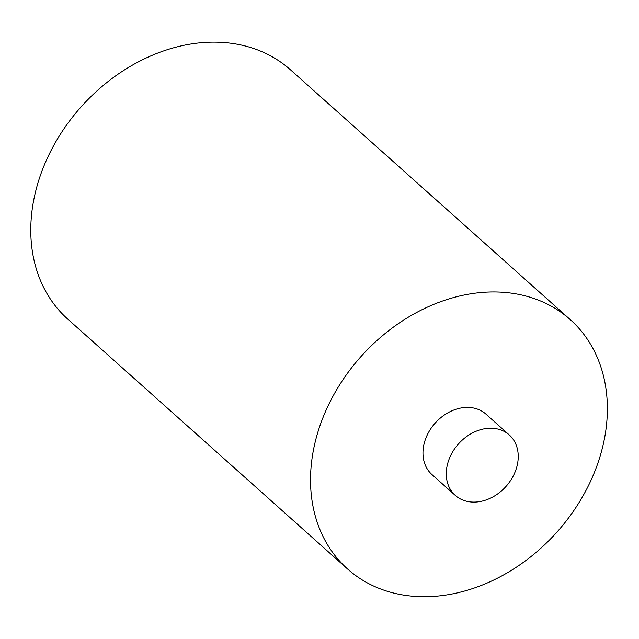 <?xml version="1.0" encoding="UTF-8"?>
<svg xmlns="http://www.w3.org/2000/svg" width="639" height="639" viewBox="0 0 639 639"><rect width="100%" height="100%" fill="white"/><g stroke="black" fill="none" stroke-linecap="round" stroke-linejoin="round"><path stroke-width="0.96" d="M455.264 495.385L431.956 474.569A40.521 31.886 -48.2 0 1 435.159 423.106A40.521 31.886 -48.2 0 1 485.936 414.12L509.251 434.935A40.521 31.886 -48.2 0 1 514.307 473.787A40.521 31.886 -48.2 0 1 478.867 501.735A40.521 31.886 -48.2 0 1 455.264 495.385A40.521 31.886 -48.2 0 1 458.475 443.921A40.521 31.886 -48.2 0 1 509.251 434.935M472.94 293.477A167.154 131.546 131.8 0 0 326.729 408.776A167.154 131.546 131.8 0 0 347.608 569.029A167.154 131.546 131.8 0 0 557.064 531.96A167.154 131.546 131.8 0 0 570.284 319.66A167.154 131.546 131.8 0 0 472.94 293.477M570.284 319.66L290.521 69.851A167.154 131.546 131.8 0 0 193.178 43.66A167.154 131.546 131.8 0 0 46.974 158.967A167.154 131.546 131.8 0 0 67.846 319.212L347.608 569.029"/></g></svg>
